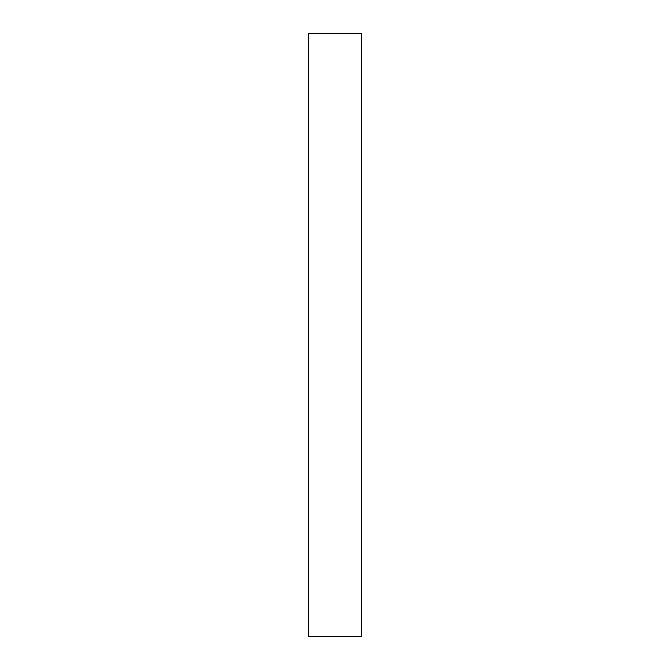 <?xml version="1.0" encoding="UTF-8"?>
<svg xmlns="http://www.w3.org/2000/svg" width="670" height="670" viewBox="0 0 670 670"><rect width="100%" height="100%" fill="white"/><g stroke="black" fill="none" stroke-linecap="round" stroke-linejoin="round"><path stroke-width="1" d="M361.482 636.5L308.518 636.5L361.482 636.5L361.482 33.5L308.518 33.5L361.482 33.5L361.482 636.5M308.518 33.5L308.518 636.5L308.518 33.5"/></g></svg>
